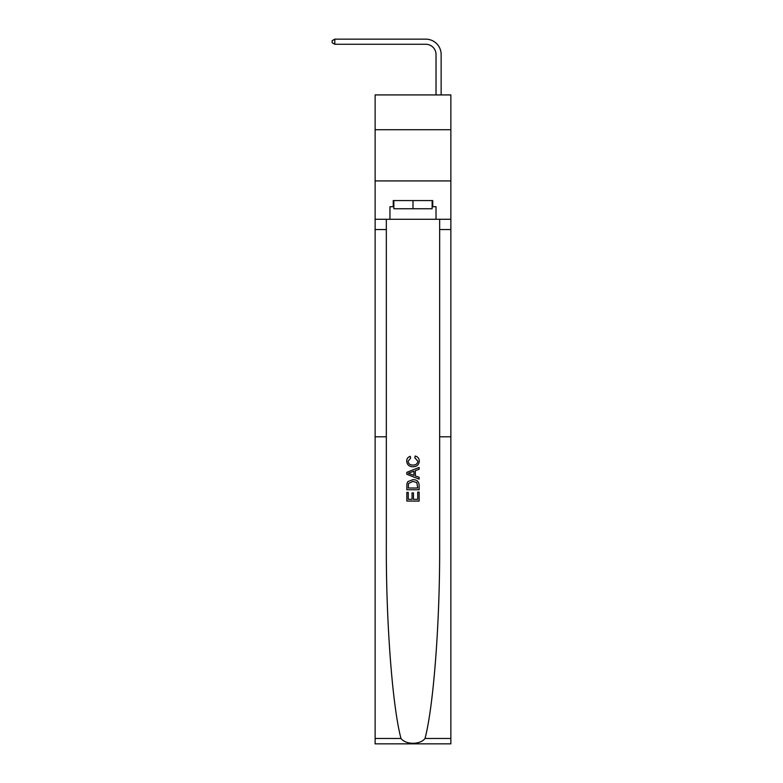 <?xml version="1.0" encoding="UTF-8"?>
<svg xmlns="http://www.w3.org/2000/svg" width="783" height="783" viewBox="0 0 783 783"><rect width="100%" height="100%" fill="white"/><g stroke="black" fill="none" stroke-linecap="round" stroke-linejoin="round"><path stroke-width="1.17" d="M450.861 129.733L450.861 94.929L375.126 94.929L375.126 129.733L450.861 129.733L450.861 180.912L375.126 180.912L375.126 129.733M436.023 94.929L436.023 54.507A10.238 10.238 3.8 0 0 425.786 44.269L334.801 44.269L332.139 42.732L332.139 40.687L334.801 39.15L425.786 39.15A15.357 15.357 -176.2 0 1 441.142 54.507L441.142 94.929M417.711 492.106L417.711 499.348L413.463 499.348L417.711 499.348L417.711 492.106L419.13 492.106L419.13 501.081L406.847 501.081L406.847 492.419L406.847 501.081M412.044 492.889L412.044 499.348L408.266 499.348L412.044 499.348L412.044 492.889L413.463 492.889L413.463 499.348M407.904 481.584L407.023 483.375L407.904 481.584L412.925 479.666C416.85 479.646 418.915 481.535 419.13 485.343L419.13 489.737L406.847 489.737L406.847 485.538L406.847 489.737M415.196 456.039L414.794 457.771L415.196 456.039C417.799 456.724 419.159 458.398 419.287 461.06C418.954 464.828 416.82 466.727 412.895 466.746L412.895 466.746C409.118 466.668 407.052 464.779 406.69 461.089L406.69 461.089C406.749 458.662 407.943 457.086 410.263 456.362L410.635 458.094L408.109 461.177C408.472 463.83 410.067 465.112 412.886 465.024C415.763 465.171 417.427 463.908 417.868 461.216L414.794 457.771M425.022 738.457L450.861 738.457L450.861 743.85L375.126 743.85L375.126 436.787L386.332 436.787L386.332 545.506C386.009 621.927 392.41 706.315 400.974 738.457C405.741 744.878 420.236 744.887 425.022 738.457C433.576 706.315 439.977 621.927 439.654 545.506L439.654 219.289M406.847 472.306L406.847 474.263L419.13 479.137L406.847 474.263L406.847 472.306L419.13 467.431L406.847 472.306M439.654 436.787L450.861 436.787L450.861 180.912M375.126 436.787L375.126 180.912M386.332 219.289L386.332 436.787M450.861 738.457L450.861 436.787M375.126 219.289L389.963 219.289L389.963 206.702L393.859 206.702M432.138 206.702L432.745 206.702L432.745 200.565L393.242 200.565L393.242 206.702M432.745 206.702L436.023 206.702L436.023 219.289L450.861 219.289M389.963 219.289L436.023 219.289M419.13 467.431L419.13 469.271L415.352 470.671L415.352 475.907L419.13 477.297L419.13 479.137M410.527 474.126L413.933 475.379L413.933 471.19L408.266 473.284L410.527 474.126M413.933 471.19L413.933 475.379M406.847 485.538L407.023 483.375M416.84 482.573L417.711 488.005L416.84 482.573L412.895 481.398L408.52 483.493L408.266 488.005L417.711 488.005L408.266 488.005M406.847 492.419L408.266 492.419L408.266 499.348M436.023 54.507A10.238 10.238 3.8 0 0 425.786 44.269A10.238 10.238 3.8 0 1 436.023 54.507A10.238 10.238 3.8 0 0 425.786 44.269A10.238 10.238 3.8 0 1 436.023 54.507A10.238 10.238 3.8 0 0 425.786 44.269A10.238 10.238 3.8 0 1 436.023 54.507A10.238 10.238 3.8 0 0 425.786 44.269A10.238 10.238 3.8 0 1 436.023 54.507A10.238 10.238 3.8 0 0 425.786 44.269A10.238 10.238 3.8 0 1 436.023 54.507A10.238 10.238 3.8 0 0 425.786 44.269A10.238 10.238 3.8 0 1 436.023 54.507M393.859 200.565L393.859 208.748L432.138 208.748L432.138 200.565M412.993 200.565L412.993 208.748M334.801 39.15L334.801 44.269M439.654 229.527L450.861 229.527M386.332 229.527L375.126 229.527M375.126 738.457L400.974 738.457"/></g></svg>
